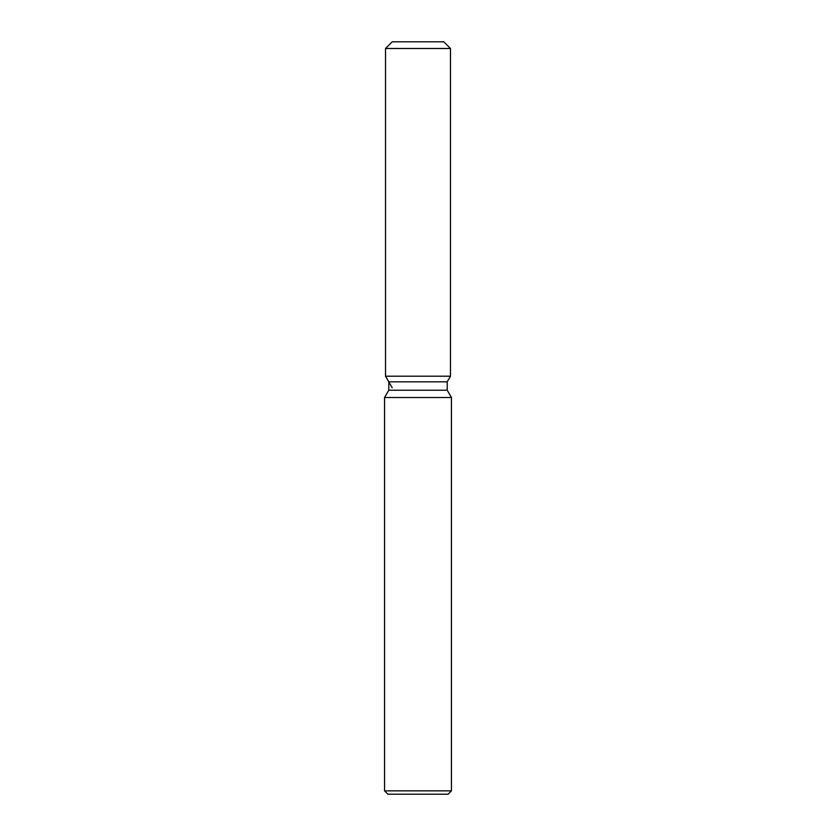 <?xml version="1.0" encoding="UTF-8"?>
<svg xmlns="http://www.w3.org/2000/svg" width="836" height="836" viewBox="0 0 836 836"><rect width="100%" height="100%" fill="white"/><g stroke="black" fill="none" stroke-linecap="round" stroke-linejoin="round"><path stroke-width="1.25" d="M443.791 41.8L392.209 41.8L443.791 41.8L450.479 48.488L450.479 376.2L418 376.2L450.479 376.2L447.229 381.822L447.229 390.224L451.44 397.518L451.44 790.856L384.56 790.856L387.904 794.2L448.096 794.2L451.44 790.856M447.229 390.224L388.771 390.224L388.771 381.822L447.229 381.822L450.479 376.2M388.771 390.224L384.56 397.518L451.44 397.518M392.209 41.8L385.521 48.488L385.521 376.2L418 376.2L385.521 376.2L388.771 381.822M385.521 48.488L450.479 48.488M384.56 397.518L384.56 790.856M392.209 387.789L385.521 376.2"/></g></svg>
